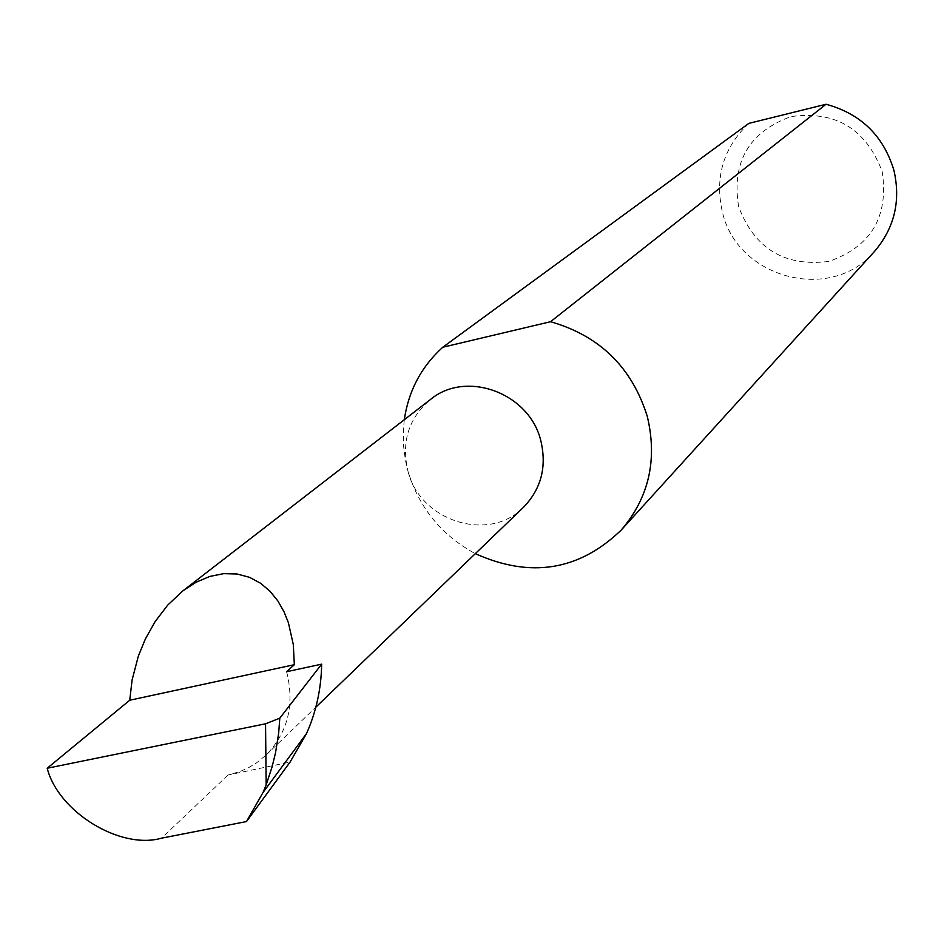 <?xml version="1.0" encoding="UTF-8"?>
<svg xmlns="http://www.w3.org/2000/svg" width="944" height="944" viewBox="0 0 944 944"><rect width="100%" height="100%" fill="white"/><g stroke="black" fill="none" stroke-linecap="round" stroke-linejoin="round"><path stroke-width="0.71" stroke-dasharray="4.72 3.54" d="M404.303 419.714L403.3 430.676L403.477 445.426L405.389 460.141L407.938 471.021C401.141 441.993 408.622 418.168 430.393 399.548M738.586 206.476C731.529 161.955 749.005 131.983 791.013 116.584C835.723 110.495 866.12 128.88 882.215 171.714C888.87 216.707 871.111 246.596 828.95 261.394C784.641 267.022 754.527 248.709 738.586 206.476M748.828 123.381C723.364 147.677 714.549 177.201 722.384 211.963C737.181 278.386 830.862 303.343 874.297 251.659M523.472 507.306C489.004 543.166 419.997 521.23 407.938 471.021C419.018 507.754 441.485 535.295 475.316 553.656M286.622 671.715C294.823 704.578 287.979 732.367 266.09 755.058L256.52 762.882L248.579 767.684L240.083 771.508L228.082 775.012L290.103 762.056M228.082 775.012L161.53 838.178M266.09 755.058L315.851 707.162"/><path stroke-width="1.42" d="M294.339 664.694L293.301 644.516L288.368 622.603L283.92 611.582L277.902 601.021L270.173 591.416L260.709 583.333L249.594 577.35L237.109 573.999L223.657 573.657L209.769 576.442L196.033 582.271L183.006 590.767L167.725 605.08L155.111 621.612L145.364 639.005L138.343 656.139L132.113 679.869L129.729 700.236L294.339 664.694L286.622 671.715L321.656 664.163L279.802 718.172L278.669 733.122L275.542 752.722L272.061 766.988L266.173 784.853L265.547 723.8L47.2 768.239C58.363 812.017 120.336 849.989 161.53 838.178L246.478 821.563L263.057 792.464L306.552 733.488C316.205 711.847 321.243 688.731 321.656 664.163M183.006 590.767L430.393 399.548C466.135 369.6 529.466 392.987 540.806 440.683C546.989 466.737 541.207 488.945 523.472 507.306L315.851 707.162M475.316 553.656C530.552 578.471 579.168 570.613 621.187 530.091L874.297 251.659C894.369 228.247 900.918 201.178 893.956 170.451C883.49 135.818 860.857 113.752 826.047 104.253L748.828 123.381L442.783 347.239C421.402 366.591 408.575 390.745 404.303 419.714M621.187 530.091C648.917 497.712 657.614 459.799 647.277 416.363C631.89 367.31 599.641 335.769 550.541 321.715L826.047 104.253M246.478 821.563L290.103 762.056L306.552 733.488M263.057 792.464L266.173 784.853M265.547 723.8L279.802 718.172M47.2 768.239L129.729 700.236M442.783 347.239L550.541 321.715"/></g></svg>
